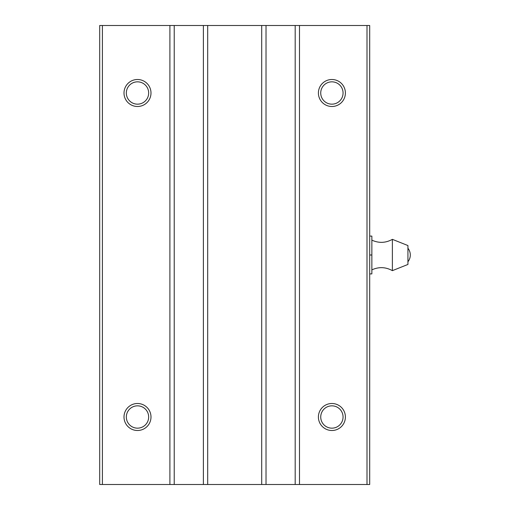 <?xml version="1.0" encoding="UTF-8"?>
<svg xmlns="http://www.w3.org/2000/svg" width="510" height="510" viewBox="0 0 510 510"><rect width="100%" height="100%" fill="white"/><g stroke="black" fill="none" stroke-linecap="round" stroke-linejoin="round"><path stroke-width="0.76" d="M369.699 255L371.86 255L371.86 273.902L369.699 273.902M371.86 255L371.86 236.098L369.699 236.098M392.381 270.657L392.381 239.343L407.93 245.552L407.93 264.448L392.381 270.657C385.675 266.947 378.834 266.679 371.86 269.86M102.402 484.5L99.699 484.5L99.699 25.5L102.402 25.5L102.402 484.5L369.699 484.5L369.699 25.5L299.498 25.5L299.498 484.5M331.902 79.503A13.502 13.502 0 0 1 343.593 99.75A13.502 13.502 0 0 1 320.21 99.75A13.502 13.502 0 0 1 331.902 79.503M331.902 403.499A13.502 13.502 0 0 1 343.593 423.753A13.502 13.502 0 0 1 320.21 423.753A13.502 13.502 0 0 1 331.902 403.499M299.498 25.5L295.182 25.5L295.182 484.5M295.182 25.5L266.022 25.5L266.022 484.5M266.022 25.5L261.7 25.5L261.7 484.5M261.7 25.5L207.697 25.5L207.697 484.5M207.697 25.5L203.382 25.5L203.382 484.5M203.382 25.5L174.222 25.5L174.222 484.5M174.222 25.5L169.9 25.5L169.9 484.5M137.502 403.499A13.502 13.502 0 0 1 149.188 423.753A13.502 13.502 0 0 1 125.811 423.753A13.502 13.502 0 0 1 137.502 403.499M137.502 79.503A13.502 13.502 0 0 1 149.188 99.75A13.502 13.502 0 0 1 125.811 99.75A13.502 13.502 0 0 1 137.502 79.503M169.9 25.5L102.402 25.5M331.902 405.839A11.163 11.163 0 0 1 341.566 422.58A11.163 11.163 0 0 1 322.231 422.58A11.163 11.163 0 0 1 331.902 405.839M137.502 81.836A11.163 11.163 0 0 1 147.167 98.583A11.163 11.163 0 0 1 127.831 98.583A11.163 11.163 0 0 1 137.502 81.836M137.502 405.839A11.163 11.163 0 0 1 147.167 422.58A11.163 11.163 0 0 1 127.831 422.58A11.163 11.163 0 0 1 137.502 405.839M331.902 81.836A11.163 11.163 0 0 1 341.566 98.583A11.163 11.163 0 0 1 322.231 98.583A11.163 11.163 0 0 1 331.902 81.836M367.002 25.5L367.002 484.5M407.93 261.751A10.799 10.799 0 0 0 407.93 248.249M392.381 239.343C385.675 243.053 378.834 243.321 371.86 240.14"/></g></svg>
